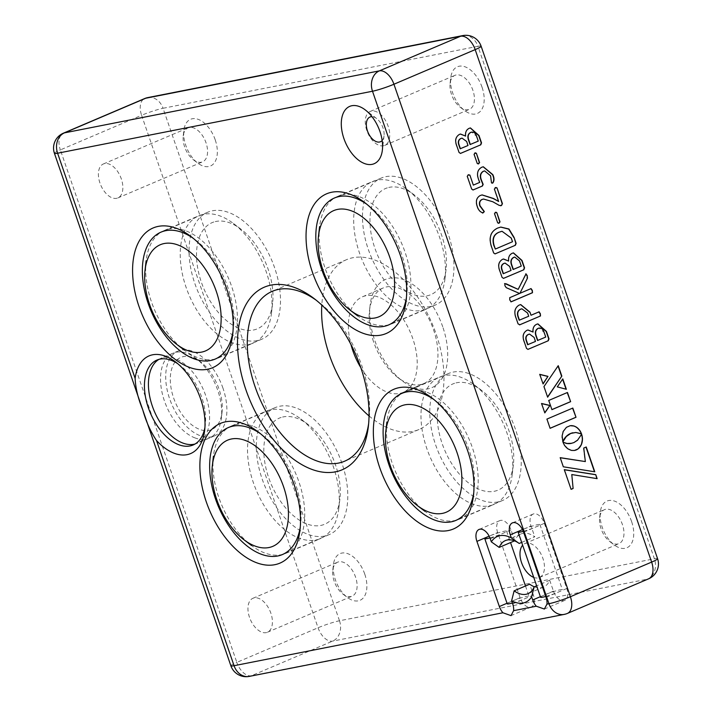 <?xml version="1.0" encoding="UTF-8"?>
<svg xmlns="http://www.w3.org/2000/svg" width="712" height="712" viewBox="0 0 712 712"><rect width="100%" height="100%" fill="white"/><g stroke="black" fill="none" stroke-linecap="round" stroke-linejoin="round"><path stroke-width="0.53" stroke-dasharray="3.56 2.67" d="M631.597 521.531A25.392 14.747 -113.1 0 0 613.851 500.874A25.392 14.747 -113.1 0 0 600.269 512.177A25.392 14.747 -113.1 0 0 602.245 527.307A25.392 14.747 -113.1 0 0 614.216 544.911A25.392 14.747 -113.1 0 0 630.707 544.68A25.392 14.747 -113.1 0 0 631.597 521.531M601.062 528.731A18.468 10.725 66.9 0 1 599.629 517.731A18.468 10.725 66.9 0 1 604.497 509.65A18.468 10.725 66.9 0 1 622.413 524.53A18.468 10.725 66.9 0 1 618.977 543.621A18.468 10.725 66.9 0 1 609.775 541.538A18.468 10.725 66.9 0 1 601.062 528.731M533.733 577.396A18.468 10.725 -113.1 0 0 539.465 577.503A18.468 10.725 -113.1 0 0 542.9 558.413A18.468 10.725 -113.1 0 0 524.984 543.532A18.468 10.725 -113.1 0 0 522.653 545.223M442.748 326.835A58.856 34.185 -113.1 0 0 401.595 278.944A58.856 34.185 -113.1 0 0 370.115 305.154A58.856 34.185 -113.1 0 0 374.699 340.229A58.856 34.185 -113.1 0 0 402.458 381.036A58.856 34.185 -113.1 0 0 440.675 380.502A58.856 34.185 -113.1 0 0 442.748 326.835M364.74 574.068A25.392 14.747 -113.1 0 0 346.984 553.402A25.392 14.747 -113.1 0 0 333.412 564.714A25.392 14.747 -113.1 0 0 335.388 579.844A25.392 14.747 -113.1 0 0 347.358 597.448A25.392 14.747 -113.1 0 0 363.85 597.217A25.392 14.747 -113.1 0 0 364.74 574.068M215.193 139.757A25.392 14.747 -113.1 0 0 197.446 119.1A25.392 14.747 -113.1 0 0 183.865 130.403A25.392 14.747 -113.1 0 0 185.841 145.533A25.392 14.747 -113.1 0 0 197.811 163.137A25.392 14.747 -113.1 0 0 214.303 162.906A25.392 14.747 -113.1 0 0 215.193 139.757M482.051 87.22A25.392 14.747 -113.1 0 0 464.304 66.563A25.392 14.747 -113.1 0 0 450.723 77.866A25.392 14.747 -113.1 0 0 452.698 93.005A25.392 14.747 -113.1 0 0 464.678 110.6A25.392 14.747 -113.1 0 0 481.161 110.369A25.392 14.747 -113.1 0 0 482.051 87.22M451.515 94.42A18.468 10.725 66.9 0 1 450.082 83.42A18.468 10.725 66.9 0 1 454.95 75.339A18.468 10.725 66.9 0 1 472.866 90.219A18.468 10.725 66.9 0 1 469.431 109.31A18.468 10.725 66.9 0 1 460.228 107.227A18.468 10.725 66.9 0 1 451.515 94.42M184.657 146.957A18.468 10.725 66.9 0 1 183.224 135.947A18.468 10.725 66.9 0 1 188.093 127.866A18.468 10.725 66.9 0 1 206.008 142.756A18.468 10.725 66.9 0 1 202.573 161.838A18.468 10.725 66.9 0 1 193.361 159.755A18.468 10.725 66.9 0 1 184.657 146.957M334.204 581.268A18.468 10.725 66.9 0 1 332.762 570.259A18.468 10.725 66.9 0 1 337.639 562.177A18.468 10.725 66.9 0 1 355.555 577.067A18.468 10.725 66.9 0 1 352.111 596.149A18.468 10.725 66.9 0 1 342.908 594.066A18.468 10.725 66.9 0 1 334.204 581.268M373.515 341.653A51.931 30.162 66.9 0 1 369.475 310.699A51.931 30.162 66.9 0 1 383.172 287.968A51.931 30.162 66.9 0 1 433.555 329.834A51.931 30.162 66.9 0 1 423.889 383.519A51.931 30.162 66.9 0 1 398.008 377.654A51.931 30.162 66.9 0 1 373.515 341.653M99.956 183.046A18.468 10.725 66.9 0 1 103.391 163.965A18.468 10.725 66.9 0 1 121.307 178.845A18.468 10.725 66.9 0 1 117.872 197.936A18.468 10.725 66.9 0 1 99.956 183.046M249.503 617.357A18.468 10.725 66.9 0 1 252.938 598.276A18.468 10.725 66.9 0 1 270.854 613.157A18.468 10.725 66.9 0 1 267.418 632.247A18.468 10.725 66.9 0 1 249.503 617.357M366.822 130.519A18.468 10.725 66.9 0 1 370.258 111.428A18.468 10.725 66.9 0 1 388.173 126.318A18.468 10.725 66.9 0 1 384.738 145.399A18.468 10.725 66.9 0 1 366.822 130.519M382.157 140.522A13.421 7.796 -113.1 0 0 384.026 135.85A13.421 7.796 -113.1 0 0 382.985 127.857A13.421 7.796 -113.1 0 0 376.657 118.557A13.421 7.796 -113.1 0 0 371.993 116.67M360.824 367.65A51.931 30.162 -113.1 0 0 403.152 392.357A51.931 30.162 -113.1 0 0 412.818 338.672A51.931 30.162 -113.1 0 0 362.435 296.806A51.931 30.162 -113.1 0 0 350.936 344.448M473.738 492.846A69.011 40.077 -113.1 0 0 474.103 490.185A69.011 40.077 -113.1 0 0 468.736 449.05A69.011 40.077 -113.1 0 0 436.189 401.203A69.011 40.077 -113.1 0 0 434.008 399.619M406.445 297.411A69.011 40.077 -113.1 0 0 406.81 294.741A69.011 40.077 -113.1 0 0 401.443 253.614A69.011 40.077 -113.1 0 0 368.896 205.768A69.011 40.077 -113.1 0 0 366.716 204.184M232.984 331.561A69.011 40.077 -113.1 0 0 233.349 328.891A69.011 40.077 -113.1 0 0 227.982 287.755A69.011 40.077 -113.1 0 0 195.435 239.908A69.011 40.077 -113.1 0 0 193.255 238.324M300.277 526.996A69.011 40.077 -113.1 0 0 300.651 524.326A69.011 40.077 -113.1 0 0 295.275 483.199A69.011 40.077 -113.1 0 0 262.728 435.352A69.011 40.077 -113.1 0 0 260.548 433.768M204.923 427.405A46.164 26.807 -113.1 0 0 205.314 424.779A46.164 26.807 -113.1 0 0 201.719 397.269A46.164 26.807 -113.1 0 0 179.949 365.265A46.164 26.807 -113.1 0 0 177.786 363.734M368.665 423.471A92.32 53.623 -113.1 0 0 369.021 420.774A92.32 53.623 -113.1 0 0 361.838 365.754A92.32 53.623 -113.1 0 0 318.291 301.746A92.32 53.623 -113.1 0 0 316.101 300.135M222.981 388.209A46.164 26.807 -113.1 0 0 178.196 350.998A46.164 26.807 -113.1 0 0 169.607 398.72A46.164 26.807 -113.1 0 0 214.392 435.931A46.164 26.807 -113.1 0 0 222.981 388.209M341.947 463.307A69.011 40.077 -113.1 0 0 275.001 407.673A69.011 40.077 -113.1 0 0 262.158 479.016A69.011 40.077 -113.1 0 0 329.113 534.65A69.011 40.077 -113.1 0 0 341.947 463.307M274.654 267.872A69.011 40.077 -113.1 0 0 207.699 212.238A69.011 40.077 -113.1 0 0 194.865 283.572A69.011 40.077 -113.1 0 0 261.811 339.206A69.011 40.077 -113.1 0 0 274.654 267.872M448.115 233.723A69.011 40.077 -113.1 0 0 381.16 178.089A69.011 40.077 -113.1 0 0 368.327 249.431A69.011 40.077 -113.1 0 0 435.272 305.065A69.011 40.077 -113.1 0 0 448.115 233.723M515.408 429.158A69.011 40.077 -113.1 0 0 448.462 373.524A69.011 40.077 -113.1 0 0 435.619 444.867A69.011 40.077 -113.1 0 0 502.565 500.5A69.011 40.077 -113.1 0 0 515.408 429.158M369.038 415.933A92.32 53.623 -113.1 0 0 418.985 429.514A92.32 53.623 -113.1 0 0 436.162 334.079A92.32 53.623 -113.1 0 0 346.602 259.649A92.32 53.623 -113.1 0 0 321.797 305.083M521.682 542.402L534.757 536.83A28.854 16.759 -113.1 0 0 520.917 533.973A28.854 16.759 -113.1 0 0 514.74 540.773L514.536 540.862M514.74 540.773L511.002 529.915A11.543 6.702 -113.1 0 0 499.806 520.606A11.543 6.702 -113.1 0 0 497.661 532.54L520.089 597.688A11.543 6.702 -113.1 0 0 531.286 606.989A11.543 6.702 -113.1 0 0 533.43 595.063L529.692 584.205M534.356 586.804A28.854 16.759 -113.1 0 0 543.532 587.062A28.854 16.759 -113.1 0 0 549.708 580.262L536.634 585.834M549.708 580.262L553.447 591.12A11.543 6.702 -113.1 0 0 564.643 600.421A11.543 6.702 -113.1 0 0 566.788 588.495L544.36 523.347A11.543 6.702 -113.1 0 0 533.163 514.046A11.543 6.702 -113.1 0 0 531.019 525.972L534.757 536.83M526.524 348.399L524.023 341.965C521.905 336.625 522.786 332.762 526.666 330.377L527.868 330.012M527.957 349.352L526.257 348.453M536.706 324.254L537.765 323.907M532.825 332.103C532.371 328.276 533.573 325.678 536.439 324.307M527.628 344.724L535.228 341.493L533.84 337.461L529.408 334.115M537.533 340.505L545.472 337.123L543.692 331.952L539.064 328.081M571.522 474.601L597.137 478.651M564.046 469.715L571.095 489.349M567.215 392.579L548.48 400.5L551.916 409.649M541.289 403.535L544.805 412.916M530.76 315.309L538.993 311.856M518.06 323.827L515.702 317.81C513.539 311.954 514.598 307.735 518.861 305.137L520.588 304.611M519.591 324.823L517.793 323.88M519.19 320.231L528.446 316.288L527.343 313.084L521.745 308.821M519.662 293.371L530.983 288.609M510.967 301.861L509.587 300.046L509.427 297.732L519.315 293.522L505.974 287.71L504.639 285.663L504.861 283.527M517.918 289.446L525.696 273.933M502.076 277.404L499.575 270.969C497.457 265.629 498.338 261.767 502.218 259.39L503.42 259.026M503.509 278.356L501.809 277.457M512.257 253.267L513.325 252.92M508.386 261.117C507.932 257.29 509.133 254.691 511.99 253.321M503.179 273.737L510.78 270.498L509.392 266.466L504.959 263.128M513.094 269.51L521.024 266.137L519.244 260.966L514.625 257.085M493.647 252.938L491.2 246.637C488.334 237.666 490.381 231.507 497.332 228.143L500.678 227.101M495.08 253.864L493.38 252.991M495.08 249.102L512.257 241.777L511.002 238.111L501.898 231.302M497.688 222.856L494.253 213.68L496.015 212.176M498.845 223.221L497.421 222.909M495.401 212.372L496.567 212.701M499.263 205.412L492.526 201.799L483.395 199.057M501.266 205.528L498.996 205.465M477.227 206.338L476.96 206.391C475.26 201.363 476.248 197.758 479.924 195.578L482.015 194.937M482.923 212.861C480.111 212.399 478.126 210.236 476.96 206.391M498.391 201.514L494.119 189.089L495.846 187.461M491.494 182.85L490.319 175.864L484.525 170.925M492.571 183.046L491.227 182.904L492.571 183.046M471.656 189.063L466.992 176.345L468.719 174.734M472.982 189.962L471.388 189.107M473.062 185.173L479.47 182.441L478.233 179.264C476.257 173.675 477.334 169.696 481.454 167.311L483.154 166.786M477.254 163.484L473.809 154.317L475.572 152.813M478.402 163.849L476.987 163.537M474.957 153L476.123 153.329M562.596 379.167L557.024 386.919L566.369 389.286M581.499 434.569L577.984 439.607L572.76 443.024M572.493 443.078L571.433 443.371M562.765 442.214L563.441 443.336M563.174 443.389L563.984 444.439M563.717 444.493L564.598 445.472M564.331 445.525L565.284 446.415M565.017 446.469L566.031 447.278M565.764 447.323L566.832 448.044M566.565 448.097L567.687 448.711M567.419 448.765L568.577 449.29M568.309 449.343L569.493 449.762M569.226 449.815L570.454 450.144M570.187 450.189L571.424 450.402M571.158 450.447L572.412 450.545M572.145 450.598L573.409 450.571M573.142 450.625L574.397 450.474M569.965 425.758L566.165 427.36L562.952 431.508L561.821 437.097L562.827 441.671M572.582 432.825L573.881 432.584M573.614 432.629L574.869 432.487M574.602 432.54L575.812 432.469M575.545 432.522L576.711 432.522M576.444 432.576L577.548 432.62M577.281 432.673L578.331 432.771M578.064 432.825L579.043 432.949M578.776 432.994L579.675 433.136M579.408 433.19L580.227 433.332M579.96 433.385L580.698 433.528M580.431 433.581L581.072 433.688M580.805 433.742L581.348 433.83M581.081 433.875L581.526 433.92M560.211 457.754L563.326 466.796M563.058 466.849L594.778 471.789M585.967 447.038L583.751 448.044M583.484 448.097L585.077 461.625M459.053 152.448L456.552 146.013C454.434 140.673 455.315 136.811 459.196 134.426L460.397 134.07M460.486 153.4L458.786 152.501M469.235 128.302L470.294 127.955M465.354 136.152C464.9 132.325 466.102 129.726 468.968 128.356M460.157 148.781L467.757 145.542L466.369 141.51L461.937 138.164M470.062 144.554L478.001 141.172L476.221 136.001L471.593 132.129M572.582 408.145L546.656 419.137L550.1 428.312M539.491 374.387L543.078 383.973M557.977 365.737L543.977 386.58M543.71 386.625L547.635 397.207M341.627 195.052A69.242 40.21 66.9 0 1 403.295 247.375A69.242 40.21 66.9 0 1 392.152 323.693A69.242 40.21 66.9 0 1 388.378 324.93A69.242 40.21 66.9 0 1 357.638 315.879A69.242 40.21 66.9 0 1 319.59 226.603A69.242 40.21 66.9 0 1 337.862 196.29A69.242 40.21 66.9 0 1 341.627 195.052M388.734 187.461A57.699 33.508 66.9 0 1 414.357 195.008A57.699 33.508 66.9 0 1 446.068 269.403A57.699 33.508 66.9 0 1 427.698 295.694A57.699 33.508 66.9 0 1 375.313 249.431A57.699 33.508 66.9 0 1 388.734 187.461M422.955 310.201A69.242 40.21 -113.1 0 0 426.719 308.955A69.242 40.21 -113.1 0 0 444.991 278.65A69.242 40.21 -113.1 0 0 406.944 189.374A69.242 40.21 -113.1 0 0 376.194 180.314A69.242 40.21 -113.1 0 0 372.429 181.56A69.242 40.21 -113.1 0 0 361.287 257.869A69.242 40.21 -113.1 0 0 422.955 310.201M168.165 229.193A69.242 40.21 66.9 0 1 229.834 281.525A69.242 40.21 66.9 0 1 218.691 357.833A69.242 40.21 66.9 0 1 214.926 359.079A69.242 40.21 66.9 0 1 184.177 350.019A69.242 40.21 66.9 0 1 146.129 260.752A69.242 40.21 66.9 0 1 164.401 230.439A69.242 40.21 66.9 0 1 168.165 229.193M215.273 221.601A57.699 33.508 66.9 0 1 240.905 229.148A57.699 33.508 66.9 0 1 272.607 303.543A57.699 33.508 66.9 0 1 254.237 329.843A57.699 33.508 66.9 0 1 201.852 283.581A57.699 33.508 66.9 0 1 215.273 221.601M249.494 344.341A69.242 40.21 -113.1 0 0 253.258 343.104A69.242 40.21 -113.1 0 0 271.53 312.791A69.242 40.21 -113.1 0 0 233.483 223.524A69.242 40.21 -113.1 0 0 202.742 214.463A69.242 40.21 -113.1 0 0 198.968 215.709A69.242 40.21 -113.1 0 0 187.826 292.018A69.242 40.21 -113.1 0 0 249.494 344.341M408.919 390.488A69.242 40.21 66.9 0 1 470.588 442.82A69.242 40.21 66.9 0 1 459.445 519.128A69.242 40.21 66.9 0 1 455.68 520.374A69.242 40.21 66.9 0 1 424.93 511.314A69.242 40.21 66.9 0 1 386.883 422.038A69.242 40.21 66.9 0 1 405.155 391.733A69.242 40.21 66.9 0 1 408.919 390.488M456.036 382.896A57.699 33.508 66.9 0 1 481.659 390.443A57.699 33.508 66.9 0 1 513.361 464.838A57.699 33.508 66.9 0 1 494.991 491.129A57.699 33.508 66.9 0 1 442.606 444.867A57.699 33.508 66.9 0 1 456.036 382.896M490.248 505.636A69.242 40.21 -113.1 0 0 494.012 504.399A69.242 40.21 -113.1 0 0 512.284 474.085A69.242 40.21 -113.1 0 0 474.245 384.818A69.242 40.21 -113.1 0 0 443.496 375.758A69.242 40.21 -113.1 0 0 439.722 376.995A69.242 40.21 -113.1 0 0 428.588 453.313A69.242 40.21 -113.1 0 0 490.248 505.636M235.467 424.637A69.242 40.21 66.9 0 1 297.127 476.969A69.242 40.21 66.9 0 1 285.984 553.277A69.242 40.21 66.9 0 1 282.219 554.514A69.242 40.21 66.9 0 1 251.47 545.463A69.242 40.21 66.9 0 1 213.422 456.187A69.242 40.21 66.9 0 1 231.694 425.874A69.242 40.21 66.9 0 1 235.467 424.637M282.575 417.045A57.699 33.508 66.9 0 1 308.198 424.592A57.699 33.508 66.9 0 1 339.9 498.987A57.699 33.508 66.9 0 1 321.53 525.278A57.699 33.508 66.9 0 1 269.154 479.016A57.699 33.508 66.9 0 1 282.575 417.045M316.787 539.785A69.242 40.21 -113.1 0 0 320.56 538.548A69.242 40.21 -113.1 0 0 338.823 508.234A69.242 40.21 -113.1 0 0 300.784 418.959A69.242 40.21 -113.1 0 0 270.035 409.907A69.242 40.21 -113.1 0 0 266.261 411.144A69.242 40.21 -113.1 0 0 255.127 487.453A69.242 40.21 -113.1 0 0 316.787 539.785M523.302 531.33A11.543 1.148 -19 0 0 534.525 527.53A11.543 1.148 -19 0 0 539.954 524.584A11.543 1.148 -19 0 0 537.418 524.717A11.543 1.148 -19 0 0 522.51 529.594L531.019 525.972M545.757 596.469A11.543 1.148 -19 0 0 556.962 592.669A11.543 1.148 -19 0 0 562.391 589.732A11.543 1.148 -19 0 0 559.846 589.865A11.543 1.148 -19 0 0 547.572 593.692A11.543 1.148 -19 0 0 540.568 597.243M489.945 537.898A11.543 1.148 -19 0 0 501.168 534.089A11.543 1.148 -19 0 0 506.597 531.152A11.543 1.148 -19 0 0 504.06 531.286A11.543 1.148 -19 0 0 489.153 536.163L497.661 532.54M512.391 603.037A11.543 1.148 -19 0 0 523.605 599.237A11.543 1.148 -19 0 0 529.034 596.3A11.543 1.148 -19 0 0 526.488 596.425A11.543 1.148 -19 0 0 514.215 600.252A11.543 1.148 -19 0 0 507.211 603.812M193.433 357.727A39.24 22.784 66.9 0 1 200.472 361.794A39.24 22.784 66.9 0 1 222.028 412.382A39.24 22.784 66.9 0 1 199.155 429.202A39.24 22.784 66.9 0 1 170.453 383.181A39.24 22.784 66.9 0 1 193.433 357.727M194.474 437.711A46.164 26.807 -113.1 0 0 209.203 438.138A46.164 26.807 -113.1 0 0 221.388 417.935A46.164 26.807 -113.1 0 0 196.023 358.421A46.164 26.807 -113.1 0 0 187.745 353.633A46.164 26.807 -113.1 0 0 173.016 353.205A46.164 26.807 -113.1 0 0 162.612 394.849A46.164 26.807 -113.1 0 0 194.474 437.711M158.981 359.346A46.164 26.807 66.9 0 1 160.912 358.358A46.164 26.807 66.9 0 1 175.642 358.786A46.164 26.807 66.9 0 1 207.512 401.648A46.164 26.807 66.9 0 1 197.108 443.291A46.164 26.807 66.9 0 1 195.061 444.003M339.499 620.766L163.039 108.286L477.939 46.298L654.399 558.778L339.499 620.766A16.153 1.602 161 0 0 318.059 627.762L236.82 662.383L60.36 149.903L141.599 115.282L318.059 627.762A16.153 9.381 66.9 0 0 332.637 641.129L647.537 579.141L566.289 613.762L251.398 675.75L332.637 641.129A16.153 13.056 78.9 0 0 339.499 620.766M511.002 529.915L490.257 538.753M520.089 597.688L507.015 603.26M533.43 595.063L512.693 603.901M553.447 591.12L540.372 596.692M544.36 523.347L523.614 532.184M566.788 588.495L546.051 597.332M54.423 153.32A16.153 1.602 161 0 1 60.36 149.903A16.153 9.381 -113.1 0 1 63.368 133.197M230.884 665.809A16.153 1.602 161 0 1 236.82 662.383A16.153 9.381 -113.1 0 0 251.398 675.75A16.153 13.056 78.9 0 1 249.28 676.4M147.82 97.589A16.153 13.056 78.9 0 1 163.039 108.286A16.153 1.602 161 0 0 141.599 115.282A16.153 9.381 66.9 0 1 144.607 98.576M481.116 46.191A16.153 1.602 161 0 0 477.939 46.298A16.153 13.056 78.9 0 0 462.72 35.6M564.18 614.412A16.153 13.056 78.9 0 0 566.289 613.762A16.153 9.381 66.9 0 0 567.393 613.424M648.632 578.803A16.153 9.381 -113.1 0 1 647.537 579.141A16.153 13.056 78.9 0 0 654.399 558.778A16.153 1.602 161 0 1 657.577 558.68M599.629 517.731L600.269 512.177M524.984 543.532L604.497 509.65M450.082 83.42L450.723 77.866M183.224 135.947L183.865 130.403M332.762 570.259L333.412 564.714M369.475 310.699L370.115 305.154M103.391 163.965L188.093 127.866M252.938 598.276L337.639 562.177M370.258 111.428L454.95 75.339M376.657 118.557L365.256 109.897M383.172 287.968L362.435 296.806M436.189 401.203L431.739 397.83M368.896 205.768L364.446 202.386M195.435 239.908L190.985 236.535M262.728 435.352L258.278 431.97M179.949 365.265L175.499 361.892M318.291 301.746L313.85 298.364M178.196 350.998L156.943 360.058M275.001 407.673L228.33 427.565M207.699 212.238L161.037 232.121M381.16 178.089L334.489 197.981M448.462 373.524L401.791 393.416M346.602 259.649L272.269 291.324M423.889 383.519L403.152 392.357M418.985 429.514L344.661 461.189M502.565 500.5L455.903 520.392M435.272 305.065L388.601 324.948M261.811 339.206L215.14 359.097M329.113 534.65L282.442 554.541M214.392 435.931L193.13 444.991M499.806 520.606L479.06 529.452M531.286 606.989L511.029 615.622M533.163 514.046L512.418 522.884M564.643 600.421L544.386 609.054M520.917 533.973L505.36 540.604M543.532 587.062L527.984 593.683M369.021 420.774L368.371 426.328M205.314 424.779L204.664 430.333M300.651 524.326L300.001 529.879M233.349 328.891L232.708 334.435M406.81 294.741L406.169 300.286M474.103 490.185L473.462 495.73M384.738 145.399L469.431 109.31M539.465 577.503L618.977 543.621M267.418 632.247L352.111 596.149M117.872 197.936L202.573 161.838M384.026 135.85L382.371 150.072M398.008 377.654L402.458 381.036M342.908 594.066L347.358 597.448M193.361 159.755L197.811 163.137M460.228 107.227L464.678 110.6M609.775 541.538L614.216 544.911M414.357 195.008L406.944 189.374M446.068 269.403L444.991 278.65M392.152 323.693L426.719 308.955M337.862 196.29L372.429 181.56M240.905 229.148L233.483 223.524M272.607 303.543L271.53 312.791M218.691 357.833L253.258 343.104M164.401 230.439L198.968 215.709M481.659 390.443L474.245 384.818M513.361 464.838L512.284 474.085M459.445 519.128L494.012 504.399M405.155 391.733L439.722 376.995M308.198 424.592L300.784 418.959M339.9 498.987L338.823 508.234M285.984 553.277L320.56 538.548M231.694 425.874L266.261 411.144M539.954 524.584L562.391 589.732M506.597 531.152L510.531 542.562M525.483 585.994L529.034 596.3M200.472 361.794L196.023 358.421M222.028 412.382L221.388 417.935M209.203 438.138L197.108 443.291M173.016 353.205L160.912 358.358"/><path stroke-width="1.07" d="M522.653 545.223A18.468 10.725 -113.1 0 0 521.549 562.614A18.468 10.725 -113.1 0 0 533.733 577.396M371.993 116.67A13.421 7.796 -113.1 0 0 367.463 130.91A13.421 7.796 -113.1 0 0 382.157 140.522M343.923 138.591A31.159 18.094 66.9 0 1 345.017 110.182A31.159 18.094 66.9 0 1 365.256 109.897A31.159 18.094 66.9 0 1 379.95 131.498A31.159 18.094 66.9 0 1 382.371 150.072A31.159 18.094 66.9 0 1 365.71 163.947A31.159 18.094 66.9 0 1 343.923 138.591M350.936 344.448A51.931 30.162 -113.1 0 0 352.769 350.491A51.931 30.162 -113.1 0 0 360.824 367.65M379.763 467.757A75.935 44.099 66.9 0 1 382.433 398.515A75.935 44.099 66.9 0 1 431.739 397.83A75.935 44.099 66.9 0 1 467.553 450.474A75.935 44.099 66.9 0 1 473.462 495.73A75.935 44.099 66.9 0 1 432.852 529.55A75.935 44.099 66.9 0 1 379.763 467.757M312.461 272.313A75.935 44.099 66.9 0 1 315.14 203.071A75.935 44.099 66.9 0 1 364.446 202.386A75.935 44.099 66.9 0 1 400.26 255.03A75.935 44.099 66.9 0 1 406.169 300.286A75.935 44.099 66.9 0 1 365.559 334.106A75.935 44.099 66.9 0 1 312.461 272.313M139 306.463A75.935 44.099 66.9 0 1 141.679 237.221A75.935 44.099 66.9 0 1 190.985 236.535A75.935 44.099 66.9 0 1 226.799 289.179A75.935 44.099 66.9 0 1 232.708 334.435A75.935 44.099 66.9 0 1 192.098 368.255A75.935 44.099 66.9 0 1 139 306.463M206.302 501.898A75.935 44.099 66.9 0 1 208.972 432.665A75.935 44.099 66.9 0 1 258.278 431.97A75.935 44.099 66.9 0 1 294.101 484.614A75.935 44.099 66.9 0 1 300.001 529.879A75.935 44.099 66.9 0 1 259.39 563.69A75.935 44.099 66.9 0 1 206.302 501.898M245.907 389.758A99.244 57.636 66.9 0 1 249.396 299.262A99.244 57.636 66.9 0 1 313.85 298.364A99.244 57.636 66.9 0 1 360.655 367.17A99.244 57.636 66.9 0 1 368.371 426.328A99.244 57.636 66.9 0 1 315.291 470.525A99.244 57.636 66.9 0 1 245.907 389.758M536.634 585.834L534.151 586.893L531.633 596.843L532.709 599.958A11.543 6.702 -113.1 0 0 536.287 606.215L544.386 609.054L546.958 604.105L548.961 603.714L372.501 91.234L57.601 153.222L135.129 378.366A53.088 30.83 66.9 0 1 175.499 361.892A53.088 30.83 66.9 0 1 200.535 398.693A53.088 30.83 66.9 0 1 204.664 430.333A53.088 30.83 66.9 0 1 156.542 440.55L234.061 665.702L502.93 612.774L511.029 615.622L513.601 610.673A11.543 6.702 -113.1 0 0 512.693 603.901L511.617 600.786L514.135 590.835L529.692 584.205A28.854 16.759 -113.1 0 0 534.356 586.804M514.536 540.862L499.183 547.403L491.333 541.868L490.257 538.753A11.543 6.702 -113.1 0 0 479.06 529.452A11.543 6.702 -113.1 0 0 476.915 541.378L499.352 606.526A11.543 6.702 -113.1 0 0 502.93 612.774M491.333 541.868A35.778 20.782 66.9 0 1 511.349 537.925L519.199 543.461L521.682 542.402M546.958 604.105A11.543 6.702 -113.1 0 0 546.051 597.332L523.614 532.184A11.543 6.702 -113.1 0 0 512.418 522.884A11.543 6.702 -113.1 0 0 510.273 534.81L511.349 537.925M434.008 399.619A69.011 40.077 -113.1 0 0 401.791 393.416A69.011 40.077 -113.1 0 0 388.948 464.758A69.011 40.077 -113.1 0 0 455.903 520.392A69.011 40.077 -113.1 0 0 473.738 492.846M366.716 204.184A69.011 40.077 -113.1 0 0 334.489 197.981A69.011 40.077 -113.1 0 0 321.655 269.314A69.011 40.077 -113.1 0 0 388.601 324.948A69.011 40.077 -113.1 0 0 406.445 297.411M193.255 238.324A69.011 40.077 -113.1 0 0 161.037 232.121A69.011 40.077 -113.1 0 0 148.194 303.463A69.011 40.077 -113.1 0 0 215.14 359.097A69.011 40.077 -113.1 0 0 232.984 331.561M260.548 433.768A69.011 40.077 -113.1 0 0 228.33 427.565A69.011 40.077 -113.1 0 0 215.487 498.907A69.011 40.077 -113.1 0 0 282.442 554.541A69.011 40.077 -113.1 0 0 300.277 526.996M135.129 378.366C135.565 388.147 138.084 398.569 142.694 409.623C145.871 421.175 150.49 431.49 156.542 440.55M177.786 363.734A46.164 26.807 -113.1 0 0 156.943 360.058A46.164 26.807 -113.1 0 0 148.345 407.78A46.164 26.807 -113.1 0 0 193.13 444.991A46.164 26.807 -113.1 0 0 204.923 427.405M316.101 300.135A92.32 53.623 -113.1 0 0 272.269 291.324A92.32 53.623 -113.1 0 0 255.092 386.767A92.32 53.623 -113.1 0 0 344.661 461.189A92.32 53.623 -113.1 0 0 368.665 423.471M321.797 305.083A92.32 53.623 -113.1 0 0 329.416 355.092A92.32 53.623 -113.1 0 0 369.038 415.933M531.633 596.843A35.778 20.782 66.9 0 1 511.617 600.786M519.199 543.461A28.854 16.759 -113.1 0 0 505.36 540.604A28.854 16.759 -113.1 0 0 499.183 547.403M514.135 590.835A28.854 16.759 -113.1 0 0 527.984 593.683A28.854 16.759 -113.1 0 0 534.151 586.893M543.977 386.58L547.635 397.207L561.83 376.114L558.244 365.692L543.977 386.58M543.078 383.973L547.973 376.363L539.758 374.334L543.078 383.973M576.008 417.276L572.822 408.047L546.923 419.083L550.1 428.312L576.008 417.276L572.582 408.145M480.796 144.803L460.486 153.4L459.053 152.448L456.819 145.96C454.701 140.62 455.582 136.757 459.463 134.372L460.531 134.034L465.621 136.099C465.167 132.272 466.369 129.673 469.235 128.302L470.427 127.929L478.98 135.485L481.526 142.881L480.796 144.803L460.424 153.454M594.778 471.789L586.234 446.985L583.751 448.044L585.344 461.572L560.184 457.656L563.326 466.796L594.778 471.789M562.987 441.645L566.289 436.527L570.704 433.466L575.812 432.469L581.588 433.946L579.96 430.662L576.889 427.44L574.13 426.034L570.187 425.714L566.432 427.316L563.219 431.454L562.133 435.86L562.827 441.671M571.7 443.318L566.992 443.46L562.978 442.161L564.598 445.472L567.687 448.711L571.424 450.402L574.397 450.474L578.162 448.872L581.384 444.697L582.514 439.073L581.659 434.16L577.539 440.238L573.854 442.615L570.668 443.505M562.792 378.891L557.291 386.865L566.369 389.286L562.792 378.891M474.957 153L476.39 153.276L479.568 162.505L478.669 163.796L477.254 163.484L474.076 154.264L475.572 152.813M476.39 153.276L479.301 162.559L478.108 163.974M482.46 185.983L473.249 189.908L471.656 189.063L467.259 176.291L468.274 174.894L469.884 175.108L473.329 185.12L479.728 182.388L478.5 179.21C476.524 173.621 477.601 169.643 481.721 167.258L483.288 166.759L492.829 174.627C494.377 178.027 494.377 180.821 492.838 182.993L491.494 182.85L490.586 175.811L484.658 170.898L483.466 171.28C480.458 173.158 479.817 176.193 481.552 180.376L483.163 184.381L482.46 185.983L472.902 190.024M492.829 174.627L492.562 174.68C494.11 178.08 494.11 180.875 492.571 183.046L491.494 182.85M468.274 174.894L468.852 174.707M495.392 187.621L497.021 187.879L502.441 203.641L501.533 205.474L499.263 205.412L492.793 201.745L483.528 199.031L482.104 199.467C479.852 200.713 479.176 202.831 480.084 205.83L484.338 211.571L483.19 212.808C480.377 212.345 478.393 210.182 477.227 206.338C475.518 201.309 476.515 197.705 480.191 195.524L482.14 194.91L493.434 198.47L498.658 201.46L494.386 189.036L495.979 187.434M497.021 187.879L502.174 203.694L501.533 205.474L500.723 205.75M484.338 211.571L482.567 213.03M495.401 212.372L496.825 212.648L500.002 221.868L499.112 223.167L497.688 222.856L494.52 213.627L496.015 212.176M496.825 212.648L499.735 221.922L498.551 223.345M515.39 245.266L495.08 253.864L493.647 252.938L491.467 246.583C488.601 237.621 490.648 231.453 497.599 228.089L500.812 227.075L508.955 229.006L514.073 237.416L516.12 243.362L515.39 245.266L494.991 253.926M523.818 269.759L503.509 278.356L502.076 277.404L499.842 270.925C497.724 265.576 498.605 261.722 502.485 259.337L503.553 258.999L508.653 261.064C508.199 257.237 509.4 254.638 512.257 253.267L513.459 252.885L522.003 260.441L524.548 267.846L523.818 269.759L503.446 278.41M525.963 273.88L527.209 275.562L527.467 278.152L519.929 293.326L531.054 288.582L532.327 290.416L532.487 292.73L511.118 301.835L509.854 299.992L509.694 297.687L519.582 293.469L506.241 287.657L504.906 285.61L504.826 283.545L518.185 289.392L526.07 273.844M539.064 311.829L540.328 313.663L540.488 315.977L519.858 324.77L518.06 323.827L515.969 317.757C513.806 311.909 514.865 307.682 519.128 305.092L520.721 304.585L529.942 312.123L531.019 315.256L539.144 311.803M540.488 315.977L519.502 324.886M541.556 403.482L544.805 412.916L549.94 405.44L541.556 403.482M570.632 401.675L567.464 392.472L548.747 400.447L551.916 409.649L570.632 401.675L567.215 392.579M571.789 474.548L597.137 478.651L595.757 474.646L564.313 469.662L571.095 489.349L573.115 488.485L571.789 474.548L573.115 488.485M548.267 340.754L527.957 349.352L526.524 348.399L524.29 341.911C522.172 336.571 523.053 332.709 526.933 330.323L528.001 329.985L533.092 332.05C532.638 328.223 533.84 325.624 536.706 324.254L537.898 323.88L546.451 331.436L548.997 338.832L548.267 340.754L527.895 349.405M537.765 323.907L546.184 331.489L548.729 338.885L548 340.808M533.092 332.05L527.868 330.012M529.408 334.115L528.322 334.435C525.83 335.646 525.18 337.862 526.364 341.066L527.628 344.724L535.495 341.44L534.107 337.408L529.532 334.088L528.589 334.382C526.097 335.592 525.447 337.808 526.631 341.012L527.895 344.679M539.064 328.081L538.085 328.365C535.335 329.923 534.659 332.548 536.074 336.242L537.533 340.505L545.739 337.07L543.959 331.899C542.811 328.713 540.942 327.52 538.352 328.312C535.602 329.87 534.926 332.495 536.341 336.189L537.8 340.452M538.085 328.365L538.931 328.099M596.834 478.606L595.757 474.646M595.49 474.699L564.349 469.76M571.077 489.295L572.848 488.539M551.898 409.596L570.365 401.728M544.724 412.693L549.94 405.44M549.673 405.493L541.601 403.606M529.942 312.123L531.019 315.256M540.328 313.663L540.221 316.03M538.797 311.883L540.061 313.716M520.588 304.611L529.675 312.168M521.745 308.821L520.525 309.195C517.606 310.61 516.779 313.2 518.06 316.956L519.19 320.231L528.713 316.235L527.61 313.031L521.869 308.794L520.792 309.142C517.873 310.565 517.046 313.147 518.327 316.902L519.457 320.178M527.467 278.152L519.929 293.326M527.209 275.562L527.2 278.205M532.327 290.416L532.22 292.783L510.913 301.861M530.787 288.627L532.06 290.469M506.116 283.768L518.185 289.392M504.559 283.599L505.849 283.812M525.696 273.933L526.942 275.606M513.325 252.92L521.736 260.494L524.281 267.899L523.551 269.812M508.653 261.064L503.42 259.026M504.959 263.128L503.882 263.44C501.39 264.65 500.732 266.867 501.924 270.079L503.179 273.737L511.047 270.444L509.659 266.422L505.093 263.093L504.149 263.387C501.657 264.606 500.999 266.813 502.191 270.026L503.446 273.684M514.625 257.085L513.637 257.379C510.887 258.937 510.219 261.562 511.625 265.247L513.094 269.51L521.291 266.083L519.511 260.912L514.758 257.059L513.904 257.326C511.154 258.883 510.486 261.509 511.892 265.202L513.361 269.456M514.073 237.416L515.853 243.415L515.123 245.32M500.678 227.101L508.751 229.113L513.806 237.47M501.898 231.302L498.898 232.237C493.621 234.479 491.93 238.894 493.834 245.48L495.347 249.049L512.524 241.724L511.269 238.066L502.031 231.275L499.165 232.183C493.888 234.426 492.197 238.84 494.101 245.426L495.347 249.049M495.134 212.425L496.567 212.701M501.266 205.528L500.598 205.768M482.104 199.467L481.837 199.52C479.585 200.757 478.909 202.884 479.817 205.884L484.071 211.624M483.395 199.057L481.837 199.52M482.923 212.861L482.424 213.048M482.015 194.937L493.167 198.523L498.658 201.46M495.125 187.674L496.753 187.932M492.571 183.046L492.108 183.215M483.466 171.28L483.199 171.334C480.191 173.212 479.55 176.247 481.285 180.43L482.896 184.435L482.193 186.037M484.525 170.925L483.199 171.334M469.884 175.108L473.329 185.12M468.007 174.947L469.617 175.161M483.154 166.786L492.562 174.68M474.69 153.053L476.123 153.329M566.058 389.206L562.596 379.167M570.401 443.558L569.671 443.594M569.404 443.647L568.728 443.62M568.461 443.665L567.829 443.567M567.562 443.62L566.992 443.46M566.725 443.514L566.218 443.327M565.951 443.371L565.506 443.14M574.353 450.482L575.385 450.26M575.118 450.313L576.364 449.922M576.097 449.966L577.298 449.45M577.032 449.503L578.162 448.872M577.895 448.925L578.963 448.204M578.696 448.257L579.684 447.447M579.417 447.492L580.333 446.602M580.066 446.655L580.903 445.685M580.636 445.739L581.384 444.697M581.117 444.751L581.793 443.656M581.526 443.709L582.104 442.57M581.837 442.624L582.336 441.44M582.069 441.493L582.469 440.265M582.202 440.319L582.514 439.073M582.247 439.126L582.452 437.862M582.185 437.916L582.3 436.634M582.033 436.687L582.033 435.415M581.766 435.459L581.499 434.569M562.845 441.387L563.29 440.933M563.023 440.986L563.53 440.443M563.263 440.497L563.815 439.882M563.548 439.936L564.171 439.268M563.904 439.322L564.598 438.619M564.331 438.672L565.088 437.933M564.821 437.987L565.648 437.23M565.381 437.284L566.289 436.527M566.022 436.581L567.001 435.833M566.734 435.886L567.802 435.174M567.535 435.228L568.674 434.551M568.407 434.596L569.644 433.973M569.378 434.026L570.704 433.466M570.437 433.519L571.789 433.056M571.522 433.11L572.848 432.771M581.223 433.768L581.126 432.771M580.858 432.825L580.574 431.677M580.307 431.73L579.96 430.662M579.693 430.707L579.274 429.719M579.007 429.772L578.536 428.864M578.269 428.918L577.735 428.108M577.468 428.161L576.889 427.44M576.622 427.494L575.999 426.871M575.732 426.924L575.073 426.399M574.807 426.452L574.13 426.034M573.863 426.088L573.16 425.785M572.893 425.838L572.181 425.642M571.914 425.696L571.184 425.616M570.917 425.669L569.965 425.758M594.476 471.736L585.985 447.092M560.211 457.754L585.344 461.572M470.294 127.955L478.713 135.538L481.259 142.934L480.529 144.856M465.621 136.099L460.397 134.07M461.937 138.164L460.851 138.484C458.359 139.694 457.709 141.91 458.893 145.115L460.157 148.781L468.024 145.488L466.636 141.457L462.061 138.137L461.118 138.431C458.626 139.641 457.976 141.857 459.16 145.07L460.424 148.728M471.593 132.129L470.614 132.414C467.864 133.972 467.188 136.597 468.603 140.291L470.062 144.554L478.268 141.118L476.488 135.947C475.34 132.761 473.471 131.569 470.881 132.361C468.131 133.918 467.455 136.544 468.87 140.237L470.329 144.5M470.614 132.414L471.46 132.147M550.082 428.259L575.741 417.33M542.998 383.741L547.973 376.363M547.706 376.417L539.803 374.468M547.555 396.976L561.83 376.114M561.563 376.167L558.057 365.968M375.847 317.792A57.699 33.508 -113.1 0 0 389.268 255.822A57.699 33.508 -113.1 0 0 336.883 209.559A57.699 33.508 -113.1 0 0 318.513 235.85A57.699 33.508 -113.1 0 0 350.224 310.245A57.699 33.508 -113.1 0 0 375.847 317.792M202.386 351.942A57.699 33.508 -113.1 0 0 215.807 289.962A57.699 33.508 -113.1 0 0 163.422 243.7A57.699 33.508 -113.1 0 0 145.061 269.999A57.699 33.508 -113.1 0 0 176.763 344.385A57.699 33.508 -113.1 0 0 202.386 351.942M443.14 513.227A57.699 33.508 -113.1 0 0 456.561 451.257A57.699 33.508 -113.1 0 0 404.176 404.995A57.699 33.508 -113.1 0 0 385.815 431.285A57.699 33.508 -113.1 0 0 417.517 505.68A57.699 33.508 -113.1 0 0 443.14 513.227M269.679 547.377A57.699 33.508 -113.1 0 0 283.1 485.406A57.699 33.508 -113.1 0 0 230.715 439.144A57.699 33.508 -113.1 0 0 212.354 465.434A57.699 33.508 -113.1 0 0 244.056 539.829A57.699 33.508 -113.1 0 0 269.679 547.377M510.273 534.81L522.51 529.594A11.543 1.148 -19 0 0 518.131 532.104A11.543 1.148 -19 0 0 520.677 531.971A11.543 1.148 -19 0 0 523.302 531.33M518.131 532.104L540.568 597.243A11.543 1.148 -19 0 0 543.114 597.119A11.543 1.148 -19 0 0 545.757 596.469M476.915 541.378L489.153 536.163A11.543 1.148 -19 0 0 484.774 538.664A11.543 1.148 -19 0 0 487.319 538.539A11.543 1.148 -19 0 0 489.945 537.898M484.774 538.664L507.211 603.812A11.543 1.148 -19 0 0 509.748 603.687A11.543 1.148 -19 0 0 512.391 603.037M195.061 444.003A46.164 26.807 66.9 0 1 182.379 442.873A46.164 26.807 66.9 0 1 150.98 401.773A46.164 26.807 66.9 0 1 158.981 359.346M507.015 603.26L499.352 606.526M513.601 610.673L536.287 606.215M540.372 596.692L532.709 599.958M249.28 676.4L564.18 614.412A16.153 13.056 78.9 0 1 548.961 603.714A16.153 1.602 161 0 0 570.401 596.718A16.153 9.381 66.9 0 1 567.393 613.424L648.632 578.803A16.153 16.153 0 0 0 657.577 558.68A16.153 1.602 161 0 1 651.64 562.097L570.401 596.718L393.941 84.239A16.153 1.602 161 0 1 372.501 91.234A16.153 13.056 78.9 0 1 379.363 70.871L460.602 36.25A16.153 9.381 66.9 0 1 475.18 49.617L393.941 84.239A16.153 9.381 -113.1 0 0 379.363 70.871L64.463 132.859A16.153 9.381 -113.1 0 0 63.368 133.197L144.607 98.576A16.153 9.381 66.9 0 1 145.711 98.238L64.463 132.859A16.153 13.056 78.9 0 0 57.601 153.222A16.153 1.602 161 0 1 54.423 153.32L230.884 665.809A16.153 16.153 0 0 0 249.28 676.4A16.153 13.056 78.9 0 1 234.061 665.702A16.153 1.602 161 0 1 230.884 665.809M657.577 558.68L481.116 46.191A16.153 16.153 0 0 0 462.72 35.6A16.153 13.056 78.9 0 0 460.602 36.25L145.711 98.238A16.153 13.056 78.9 0 1 147.82 97.589A16.153 16.153 0 0 0 144.607 98.576M648.632 578.803A16.153 9.381 -113.1 0 0 651.64 562.097L475.18 49.617A16.153 1.602 161 0 0 481.116 46.191M63.368 133.197A16.153 16.153 0 0 0 54.423 153.32M462.72 35.6L147.82 97.589M564.18 614.412A16.153 16.153 0 0 0 567.393 613.424M350.224 310.245L357.638 315.879M318.513 235.85L319.59 226.603M176.763 344.385L184.177 350.019M145.061 269.999L146.129 260.752M417.517 505.68L424.93 511.314M385.815 431.285L386.883 422.038M244.056 539.829L251.47 545.463M212.354 465.434L213.422 456.187M510.531 542.562L525.483 585.994"/></g></svg>
